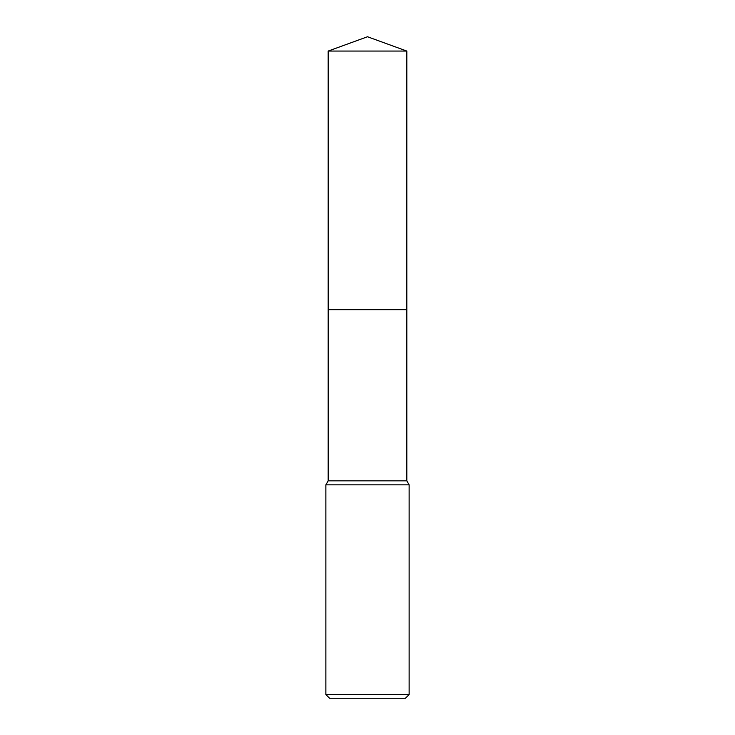 <?xml version="1.0" encoding="UTF-8"?>
<svg xmlns="http://www.w3.org/2000/svg" width="735" height="735" viewBox="0 0 735 735"><rect width="100%" height="100%" fill="white"/><g stroke="black" fill="none" stroke-linecap="round" stroke-linejoin="round"><path stroke-width="1.1" d="M328.177 51.064L406.822 51.064L367.5 36.75L328.177 51.064L328.177 309.674L406.822 309.674L406.822 480.837L409.129 484.843L409.129 694.547L325.871 694.547L329.565 698.25L405.435 698.25L409.129 694.547M406.822 51.064L406.822 309.674L328.177 309.674L328.177 480.837L406.822 480.837M328.177 480.837L325.871 484.843L409.129 484.843M325.871 484.843L325.871 694.547"/></g></svg>
